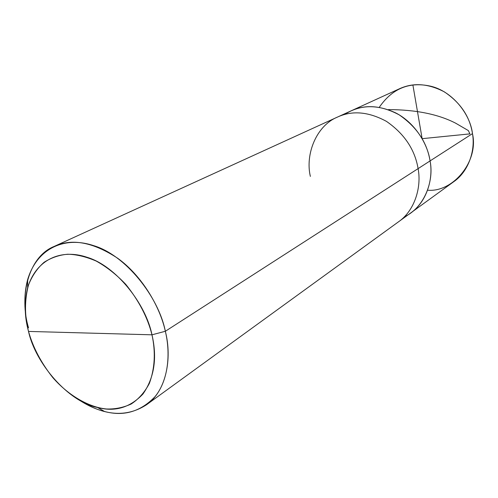 <?xml version="1.0" encoding="UTF-8"?>
<svg xmlns="http://www.w3.org/2000/svg" width="498" height="498" viewBox="0 0 498 498"><rect width="100%" height="100%" fill="white"/><g stroke="black" fill="none" stroke-linecap="round" stroke-linejoin="round"><path stroke-width="0.75" d="M310.366 176.41C305.118 154.61 316.106 125.789 337.482 117.074C352.242 110.263 368.57 111.695 386.46 121.375C404.326 133.769 414.871 149.518 418.096 168.623L430.073 160.91C433.602 179.342 426.381 202.169 410.694 212.963C426.381 202.169 433.602 179.342 430.073 160.91C427.533 142.932 413.987 121.998 395.362 112.735C376.5 104.163 359.575 104.754 344.579 114.509C359.575 104.754 376.5 104.163 395.362 112.735C413.987 121.998 427.533 142.932 430.073 160.91L418.096 168.623C414.871 149.518 404.326 133.769 386.46 121.375C368.57 111.695 352.242 110.263 337.482 117.074L399.558 88.731C413.247 82.431 428.187 83.477 444.365 91.875C460.469 102.681 469.838 116.594 472.478 133.626L430.073 160.91C434.374 182 423.586 208.158 404.283 216.854C423.586 208.158 434.374 182 430.073 160.91C426.985 142.26 416.695 126.915 399.215 114.876C381.692 105.489 365.663 104.144 351.121 110.842C365.663 104.144 381.692 105.489 399.215 114.876C416.695 126.915 426.985 142.26 430.073 160.91L472.478 133.626C470.199 113.594 451.748 90.91 430.409 86.142C409.225 81.491 392.169 88.563 379.239 107.363M427.564 190.199C452.632 192.664 478.945 161.726 472.478 133.626C475.522 150.452 468.543 171.499 453.784 181.683L398.562 221.772C414.485 210.816 421.762 187.497 418.096 168.623L165.342 331.27C159.858 306.114 141.55 275.431 117.721 258.281C93.082 242.103 71.874 238.162 54.095 246.46C28.224 256.806 18.949 296.578 28.567 327.871M151.983 334.818C155.743 352.08 154.872 368.271 149.369 383.398C144.681 392.281 138.6 399.166 131.123 404.052C123.18 407.625 115.007 409.269 106.597 408.989C89.821 407.47 69.122 396.321 52.751 377.54C40.973 362.538 32.899 347.168 28.523 331.425L151.983 334.818C145.783 303.749 115.947 265.957 87.194 257.323C60.98 248.359 36.13 259.452 27.676 287.663C24.153 302.13 24.433 316.716 28.523 331.425C24.52 315.651 24.514 300.163 28.504 284.956C32.189 275.711 37.394 268.148 44.117 262.265C51.481 257.609 59.374 254.932 67.79 254.235C76.499 254.422 85.961 256.694 96.17 261.045C106.535 266.785 116.376 274.529 125.701 284.277C138.88 300.636 147.638 317.481 151.983 334.818L28.523 331.425C35.42 363.528 68.631 402.029 97.596 407.507C114.926 412.126 130.046 407.632 142.957 394.024C154.33 377.677 157.337 357.944 151.983 334.818L165.342 331.27L151.983 334.818M25.199 308.455C24.371 298.476 25.18 288.877 27.633 279.658C36.92 248.465 64.36 235.871 93.468 245.589C125.403 254.908 158.607 296.802 165.342 331.27L418.096 168.623C421.762 187.497 414.485 210.816 398.562 221.772L146.462 404.787C165.728 391.777 172.557 359.288 165.342 331.27C170.963 354.576 167.932 381.088 154.934 396.763C140.48 411.728 123.678 416.633 104.543 411.485C95.99 409.4 87.237 405.378 78.279 399.433C103.621 415.992 126.349 417.778 146.462 404.787M422.186 138.662L469.9 133.881L468.363 130.594L455.639 123.18C438.259 114.229 415.867 109.703 388.459 109.597M422.049 138.139L412.892 84.996M337.482 117.074L54.095 246.46M27.633 279.658L27.676 287.663M104.543 411.485L97.596 407.507"/></g></svg>
